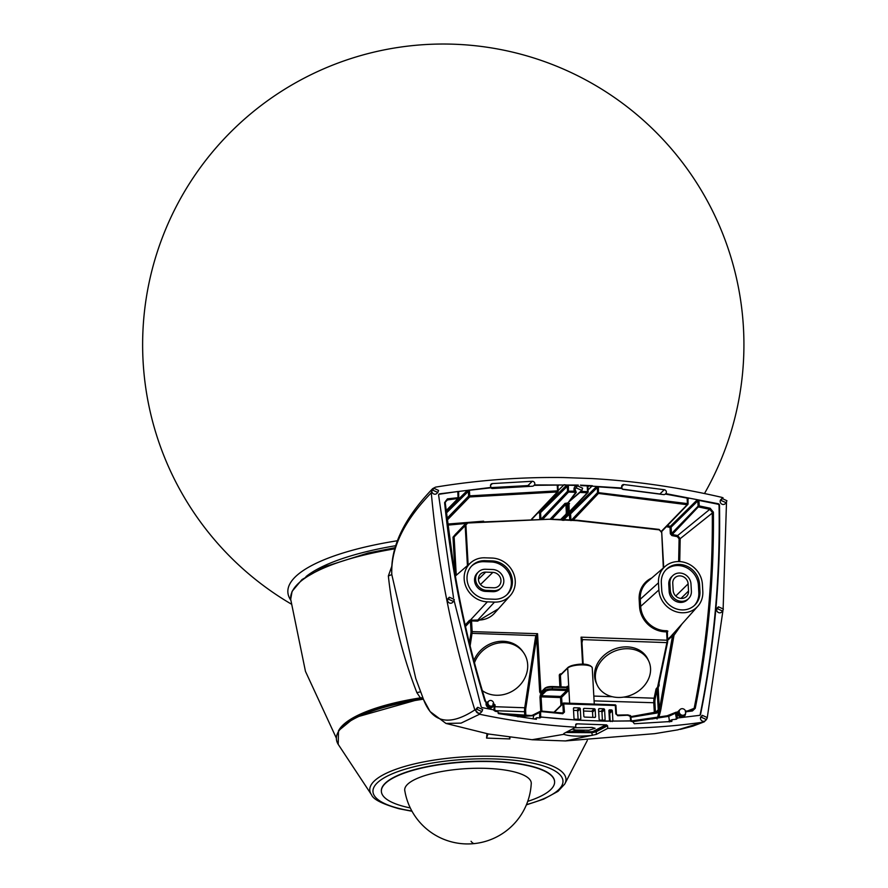<?xml version="1.0" encoding="UTF-8"?>
<svg xmlns="http://www.w3.org/2000/svg" width="888" height="888" viewBox="0 0 888 888"><rect width="100%" height="100%" fill="white"/><g stroke="black" fill="none" stroke-linecap="round" stroke-linejoin="round"><path stroke-width="1.33" d="M392.019 565.689L388.356 575.968C392.629 615.75 402.131 654.645 416.872 692.64L420.812 698.501M422.688 698.634L422.555 696.902M338.994 729.947A127.861 36.319 -3.2 0 1 420.601 697.824L422.888 697.79M420.668 691.796L416.872 692.64M423.587 699.622L430.081 711.554L445.965 723.443L461.061 723.121L479.576 714.241L474.836 709.912C449.572 726.406 432.489 722.965 423.576 699.589L415.773 678.521L391.808 574.569L388.356 575.968M432.667 488.633C404.14 518.315 390.509 546.786 391.775 574.037L391.808 574.569C390.72 548.44 403.874 521.178 431.279 492.796L432.667 488.633L435.542 487.135C477.811 480.153 520.468 476.967 563.536 477.544L592.107 478.565C635.275 481.052 678.465 487.312 721.678 497.324L723.076 497.835M726.495 502.331L723.165 608.08M680.341 729.37L692.929 726.118L704.284 721.822L707.192 718.192L722.932 610.7M704.284 721.822L702.93 722.199C671.472 726.673 639.76 728.715 607.78 728.338L607.57 725.74L596.236 731.734L592.274 732.678L566.022 732.489M702.93 722.199L677.855 729.847L654.833 733.643L565.445 740.936L596.325 734.398L607.78 728.338M532.012 739.726L563.78 734.332C569.685 736.319 579.209 736.663 592.34 735.353L591.597 731.734L567.621 731.712M564.324 733.255L563.78 734.332L564.324 733.255L575.79 727.194L575.702 724.608L576.534 723.798L575.702 724.608M593.684 732.445L592.929 731.501L591.597 731.734M596.325 734.398L596.236 731.734L595.349 730.835L592.929 731.501L605.805 724.852L577.378 723.842L575.713 724.841M607.57 725.74L605.805 724.852M582.361 730.88C574.159 730.558 571.306 730.924 573.803 731.967C582.006 732.289 584.859 731.923 582.361 730.88L583.982 731.301M572.183 731.346L573.803 731.967M574.858 727.76L592.041 727.439L595.115 728.327L588.922 730.225L575.624 730.036L572.538 729.115M688.122 583.86L688.522 591.02A8.048 7.337 -134.5 0 1 686.48 596.481A8.048 7.337 -134.5 0 1 678.232 597.724A8.048 7.337 -134.5 0 1 673.16 590.476L672.76 583.316A8.048 7.337 -134.5 0 1 674.802 577.855A8.048 7.337 -134.5 0 1 683.05 576.612A8.048 7.337 -134.5 0 1 688.122 583.86L675.746 596.037M691.386 591.119A11.033 10.068 -134.5 0 1 688.577 598.612A11.033 10.068 -134.5 0 1 677.267 600.321A11.033 10.068 -134.5 0 1 670.296 590.376L669.896 583.216A11.033 10.068 -134.5 0 1 672.704 575.724A11.033 10.068 -134.5 0 1 684.015 574.014A11.033 10.068 -134.5 0 1 690.975 583.96L691.386 591.119M688.577 598.612L687.445 599.733A11.033 10.068 -134.5 0 1 676.123 601.442A11.033 10.068 -134.5 0 1 669.164 591.486L668.764 584.326A11.033 10.068 -134.5 0 1 671.561 576.834L672.704 575.724M685.758 712.098A3.441 3.141 45.5 0 0 680.064 709.523A3.441 3.141 45.5 0 0 681.362 714.962A3.441 3.141 45.5 0 0 685.758 712.098M660.328 494.105A2.353 2.153 45.5 0 0 659.906 493.994L622.433 489.144M570.917 519.913L570.584 513.852A0.899 0.821 45.5 0 0 569.696 512.964L596.414 486.691L621.689 488.467A2.353 2.153 -134.5 0 0 623.432 489.466L663.547 494.594A2.353 2.153 -134.5 0 0 665.334 494.05L688.688 498.39A0.899 0.821 -134.5 0 0 687.756 499.056M438.594 490.431L433.644 488.189L432.878 490.22L437.828 492.463L438.594 490.431M454.29 599.456L449.328 597.224L448.573 599.256L453.524 601.487L454.29 599.456M482.672 709.545L477.722 707.314L476.956 709.346L481.906 711.577L482.672 709.545M721.211 500.499L726.162 502.73L726.917 500.71L721.966 498.468L721.211 500.499M717.671 608.846L722.621 611.077L723.376 609.046L718.425 606.815L717.671 608.846M701.509 717.349L706.46 719.58L707.214 717.548L702.264 715.317L701.509 717.349M445.965 723.443L488.722 734.043L532.289 739.748L565.434 740.936M578.11 719.302L577.666 711.388A0.899 0.821 45.5 0 0 576.767 710.5L573.537 710.378M610.156 721.2L609.712 713.386A0.899 0.821 45.5 0 0 609.002 712.52M602.397 720.168L601.953 712.254A0.899 0.821 45.5 0 0 601.043 711.366L598.679 711.277M583.549 711.022L591.641 711.31A0.899 0.821 45.5 0 1 592.54 712.198L592.829 717.382M699.955 591.43L699.555 584.271A20.013 18.259 -134.5 0 0 686.935 566.222A20.013 18.259 -134.5 0 0 666.411 569.319A20.013 18.259 -134.5 0 0 661.327 582.905L661.726 590.065A20.013 18.259 -134.5 0 0 674.347 608.114A20.013 18.259 -134.5 0 0 694.871 605.017A20.013 18.259 -134.5 0 0 699.955 591.43L698.812 592.54A20.013 18.259 -134.5 0 1 694.294 605.561M698.812 592.54L698.412 585.381A20.013 18.259 -134.5 0 0 686.191 567.521A20.013 18.259 -134.5 0 0 665.856 569.896M677.921 711.954L677.278 712.775L678.399 712.565L678.221 711.61L677.611 712.065M650.105 674.048A28.416 23.443 155.3 0 0 648.784 661.205A28.416 23.443 155.3 0 0 620.523 649.372A28.416 23.443 155.3 0 0 595.826 672.116A28.416 23.443 155.3 0 0 597.147 684.959A28.416 23.443 155.3 0 0 625.407 696.803A28.416 23.443 155.3 0 0 650.105 674.048M676.512 712.853L676.123 712.231A0.899 0.844 62.5 0 0 675.402 713.197L678.221 711.61L676.512 712.853L677.544 718.325L676.623 718.57M616.383 714.052L615.961 705.694L615.329 705.483L615.806 713.919L617.371 715.084L627.794 714.918L629.459 716.083L629.126 715.462L630.758 716.216L631.324 720.967L669.064 715.495M665.345 494.05A2.353 2.153 -134.5 0 1 665.334 494.05L665.778 493.617A2.353 2.153 45.5 0 0 664.268 489.71L659.906 493.994M570.962 520.623L597.569 492.54L598.445 493.428L598.412 487.357A1.798 1.643 -134.5 0 0 598.157 486.535M529.703 486.313A2.353 2.153 45.5 0 0 527.916 485.581L491.031 487.612M479.576 714.241C511.655 720.967 543.722 725.285 575.79 727.194M575.768 724.253L577.378 723.842M677.111 718.059L699.478 715.362A1.499 1.365 45.5 0 0 700.554 714.363C714.44 645.965 720.756 576.257 719.491 505.25A1.499 1.365 45.5 0 0 718.259 503.74L665.778 493.617M699.955 715.206A1.499 1.365 45.5 0 0 700.121 714.785C714.008 646.397 720.323 576.689 719.058 505.672A1.499 1.365 45.5 0 0 717.826 504.173L718.259 503.74M669.552 721.944L668.731 716.339L675.402 713.197L676.434 718.67L675.08 719.38M676.467 719.236L677.155 718.292L676.467 719.236L672.061 719.669L671.816 721.445L634.298 723.742L632.323 720.956L605.516 721.156L577.255 720.146L541.325 717.082L540.037 717.859L540.714 716.927L539.316 717.948M667.92 721.789L671.883 719.757M672.061 719.669L668.431 721.744M536.263 719.313L536.707 717.926L534.62 719.102M536.996 717.671L539.693 717.992L541.325 717.082M454.101 600.61L481.074 706.537A1.499 1.365 45.5 0 0 482.273 707.625L495.249 710.189L495.149 711.255L498.002 711.788L498.423 713.597L536.374 719.324M491.264 487.39L490.82 487.823A2.353 2.153 45.5 0 0 492.685 488.511L532.389 486.224A2.353 2.153 45.5 0 0 534.021 485.348L534.465 484.915A2.353 2.153 45.5 0 0 532.278 481.285L492.341 483.583A2.353 2.153 45.5 0 0 491.264 487.39L439.704 493.817A1.499 1.365 45.5 0 0 438.628 495.238L453.513 597.591M621.644 486.779L623.909 484.548A2.353 2.153 45.5 0 0 622.122 488.034L621.689 488.467M623.909 484.548L664.268 489.71M685.292 711.865L692.418 710.966L695.237 708.335C708.036 644.288 714.085 578.909 713.397 512.176L710.156 508.236L699.233 505.916L672.238 534.487L671.472 533.61L671.117 527.172A0.899 0.821 45.5 0 0 670.351 526.295L697.058 500.022L717.826 504.173M433.633 488.189L432.589 489.221A2.997 2.731 45.5 0 0 433.721 493.95A2.997 2.731 45.5 0 0 436.785 493.484L437.828 492.463M449.328 597.224L448.285 598.246A2.997 2.731 45.5 0 0 449.417 602.974A2.997 2.731 45.5 0 0 452.48 602.519L453.524 601.487M477.722 707.314L476.667 708.346A2.997 2.731 45.5 0 0 477.8 713.075A2.997 2.731 45.5 0 0 480.863 712.609L481.918 711.577M721.966 498.468L720.923 499.5A2.997 2.731 45.5 0 0 722.044 504.229A2.997 2.731 45.5 0 0 725.119 503.762L726.162 502.73M718.425 606.815L717.382 607.847A2.997 2.731 45.5 0 0 718.503 612.565A2.997 2.731 45.5 0 0 721.578 612.11L722.621 611.077M702.264 715.317L701.22 716.35A2.997 2.731 45.5 0 0 702.341 721.078A2.997 2.731 45.5 0 0 705.405 720.612L706.46 719.58M474.836 709.912C452.525 638.505 438.006 566.133 431.279 492.796M482.306 690.62A28.416 25.264 145.3 0 0 509.812 692.474A28.416 25.264 145.3 0 0 527.417 669.918A28.416 25.264 145.3 0 0 523.643 652.769A28.416 25.264 145.3 0 0 497.447 643.223A28.416 25.264 145.3 0 0 474.458 662.803M493.65 703.396A2.997 2.731 45.5 0 0 488.7 701.165A2.997 2.731 45.5 0 0 489.832 705.893A2.997 2.731 45.5 0 0 493.65 703.396M580.286 708.813A0.899 0.821 -134.5 0 0 579.387 707.925L574.236 707.736A0.899 0.821 -134.5 0 0 573.437 708.569L573.981 718.303A0.899 0.821 -134.5 0 0 574.88 719.191L580.019 719.38A0.899 0.821 -134.5 0 0 580.83 718.547L580.286 708.813L577.666 711.388M612.165 721.578L612.875 721.045A0.899 0.821 -134.5 0 0 612.898 720.834L612.332 710.811L609.712 713.386M609.712 709.856L608.902 710.655A0.899 0.821 -134.5 0 1 609.712 709.856L611.432 709.923A0.899 0.821 -134.5 0 1 612.332 710.811M610.433 721.533L609.545 721.034A0.899 0.821 -134.5 0 1 609.468 720.712L608.902 710.689M605.116 719.413L604.273 720.235A0.899 0.821 -134.5 0 0 605.116 719.413L604.573 709.679L601.953 712.254M599.378 708.635L598.568 709.434A0.899 0.821 -134.5 0 1 599.378 708.635L603.662 708.779A0.899 0.821 -134.5 0 1 604.573 709.679M604.306 720.235L600.022 720.09A0.899 0.821 -134.5 0 1 599.111 719.202L598.568 709.457M595.16 709.623A0.899 0.821 -134.5 0 0 594.25 708.735L584.26 708.38A0.899 0.821 -134.5 0 0 583.449 709.212L583.838 716.205A0.899 0.821 -134.5 0 0 584.748 717.093L594.738 717.449A0.899 0.821 -134.5 0 0 595.548 716.616L595.16 709.623L592.54 712.198M563.813 703.063L615.095 704.85A0.899 0.899 0 0 1 615.961 705.694L616.439 714.13L617.415 715.073L627.838 714.895A0.899 0.899 0 0 1 628.482 715.151L629.847 715.428A0.899 0.899 0 0 1 630.758 716.216L628.449 715.195L617.682 715.717L616.394 714.207M630.724 716.294L631.079 720.834L631.823 721.456M540.792 717.504L540.037 717.859L540.792 717.504M540.514 717.537L539.693 717.992M695.237 708.335L694.161 708.324C706.926 644.355 712.975 579.032 712.287 512.354L709.79 509.324L698.878 507.015L698.112 506.149L699.233 505.916L698.945 500.666A1.798 1.643 -134.5 0 0 698.801 500.066M692.074 710.333L694.161 708.324L687.734 710.888M685.569 711.155L692.007 710.345L685.569 711.155M648.784 661.205L647.94 659.362A28.416 23.443 155.3 0 0 619.68 647.53A28.416 23.443 155.3 0 0 594.982 670.274A28.416 23.443 155.3 0 0 596.303 683.116L597.147 684.959M666.755 716.194L657.708 717.027L659.373 709.889L660.761 709.945L660.461 711.244L659.074 711.177A3.885 3.552 -134.5 0 1 656.676 713.075L630.891 717.315M594.094 700.876L654.911 702.774A5.084 1.499 92 0 1 655.189 698.712L657.109 689.521L656.043 689.033L657.597 687.101L658.141 687.59L659.362 709.545A3.885 3.552 -134.5 0 1 659.373 709.889L672.516 635.819L674.014 635.253L682.062 623.887M654.911 702.774L655.455 712.52L658.241 709.767L657.109 689.521L657.853 687.823M583.183 664.28L581.862 640.659L582.561 639.615L666.91 642.623L657.597 687.101L658.141 687.59L659.162 685.436L659.029 683.172M628.116 715.539L627.794 714.918M660.461 711.244L658.741 717.893M657.076 719.003L656.521 718.159L651.881 718.991M553.846 712.354L563.081 703.274A0.899 0.899 0 0 1 563.747 703.019L615.095 704.85L615.329 705.483L562.848 703.884A0.899 0.821 -134.5 0 1 563.658 703.052L564.446 712.087L562.504 713.12L541.125 711.033L541.169 711.654L540.514 711.355L541.07 711.044M582.628 488.178L577.178 485.725L576.345 487.956L581.795 490.409L582.628 488.178M661.371 531.468L661.76 532.656M688 503.74L687.789 499.123L687.157 498.912L687.423 503.607L597.569 492.54L597.291 487.579L570.584 513.852L568.986 514.052M710.156 508.236L709.79 509.324L677.655 535.553L677.311 536.652L671.894 535.586L672.238 534.487L677.655 535.553L680.186 538.661L713.397 512.176M697.058 500.022A0.899 0.821 -134.5 0 1 697.824 500.899L698.112 506.149L671.472 533.61L670.351 533.832L669.996 527.394L666.311 526.662M581.995 490.187A4.185 3.818 -134.5 0 1 581.707 491.397L581.196 490.997M575.513 490.531L576.301 492.429L574.492 491.131L575.513 490.531A3.286 2.997 -134.5 0 1 575.124 489.155L577.178 485.725M622.122 488.034L591.919 486.147A678.377 618.958 45.5 0 0 588.944 485.98A678.377 618.958 45.5 0 0 587.456 485.903L588.677 486.236A0.899 0.821 45.5 0 0 587.856 486.924M578.266 485.059L534.465 484.915M592.351 485.714L580.386 485.137M487.523 702.33L486.335 702.319L487.29 702.941L487.523 702.33L487.29 702.941A2.997 2.731 -134.5 0 0 487.157 703.962A2.997 2.731 45.5 0 0 492.107 706.204L492.896 705.427M494.505 710.766L495.016 705.372L493.384 704.75M488.7 701.165L486.213 702.863A3.885 3.552 -134.5 0 0 489.81 708.036A3.885 3.552 -134.5 0 0 493.473 704.761L493.451 704.606M446.076 510.689L458.053 498.434L457.831 492.074A1.798 1.643 -134.5 0 1 457.908 491.475L439.26 494.239A1.499 1.365 45.5 0 0 438.816 494.405M523.643 652.769L522.699 651.415A28.416 25.264 145.3 0 0 496.991 641.769A28.416 25.264 145.3 0 0 473.859 660.561M554.201 712.387L562.848 703.884L563.325 712.309L562.015 713.064M609.545 721.034A664.435 606.238 -134.5 0 1 604.75 720.978A688.955 628.604 -134.5 0 1 576.523 719.979A666.833 608.424 -134.5 0 1 540.714 716.927L540.548 711.521L562.748 713.741L562.504 713.12L562.748 713.741L564.446 712.087M540.781 712.187L539.715 712.354L540.315 711.577M539.604 717.082L539.715 712.354L533.3 715.684L533.843 714.951L531.923 715.595L534.698 714.374M517.782 716.805L533.3 715.684L540.237 711.621A0.899 0.899 0 0 0 540.104 711.677L533.777 714.973M531.923 715.595L498.157 713.297L520.29 716.161L529.004 715.983L533.766 714.984M495.016 705.372L492.773 704.04M493.906 710.444L494.283 704.328M658.874 589.965L658.474 582.806A22.999 20.99 -134.5 0 1 665.212 566.355A22.999 20.99 -134.5 0 1 688.5 563.913A22.999 20.99 -134.5 0 1 702.408 584.371L702.808 591.53A22.999 20.99 -134.5 0 1 697.813 606.26A22.999 20.99 -134.5 0 1 673.992 610.966A22.999 20.99 -134.5 0 1 658.874 589.965L640.67 606.404L640.27 599.245A24.509 22.355 -134.5 0 1 647.452 581.718L665.212 566.355M672.494 634.476L674.014 635.253L660.761 709.945M667.698 640.237L672.516 635.819L672.083 634.987M583.227 664.28L581.085 637.162L582.561 639.615L581.884 640.403M657.919 686.89L658.563 685.148L659.162 685.436M667.399 631.412L667.554 642.191A2.098 0.622 -88 0 0 667.676 640.514L667.077 640.226A2.997 0.877 -88 0 1 666.91 642.623L667.576 642.346L658.485 685.78L667.499 642.479M490.82 487.823L467.31 490.498A0.899 0.821 -134.5 0 1 468.342 491.386L468.609 496.07L469.73 495.848L469.652 496.958L557.364 491.963L558.186 491.053L557.553 490.842L557.276 485.891A1.798 1.643 -134.5 0 1 557.431 485.081L534.021 485.348M557.431 485.081L558.652 485.348A0.899 0.821 -134.5 0 0 557.875 486.036M569.164 511.732L568.364 502.952L569.552 503.574L568.753 504.395L569.552 503.574L568.753 504.395L565.889 504.295L566.311 511.788L568.575 511.599A2.997 0.877 92 0 1 567.865 515.317A0.899 0.821 45.5 0 0 568.442 515.107L564.513 518.969A0.899 0.821 -134.5 0 1 564.391 519.069L565.29 519.68L564.513 518.77L565.29 519.68L564.624 520.057L564.391 519.069A0.899 0.821 -134.5 0 1 563.936 519.18L567.865 515.317L566.722 515.284L562.792 519.147L563.936 519.18L563.714 520.301A1.798 1.643 -134.5 0 0 564.624 520.057L576.923 520.634L659.207 529.836L661.715 532.367L663.325 567.987M568.364 502.952L564.979 503.407L565.889 504.295L551.792 519.269M576.301 492.429L568.364 502.331L581.795 490.409M588.122 491.786L587.889 486.99L587.257 486.779L587.534 491.663L581.707 491.397L579.498 492.54M577.466 485.481L568.109 485.214A1.798 1.643 -134.5 0 1 568.398 486.113L568.475 492.096L575.846 492.296L568.353 502.342L579.931 492.44L587.312 492.773L588.167 491.863L587.534 491.663L587.312 492.773L588.122 491.952L569.164 511.888A2.098 0.622 92 0 1 568.664 514.496M587.257 486.779A1.798 1.643 -134.5 0 1 587.456 485.903L581.24 485.625M564.091 484.715L568.109 485.214L566.366 485.447A0.899 0.821 -134.5 0 1 567.288 486.335L567.554 491.219L574.492 491.131A4.185 3.818 -134.5 0 1 577.411 485.525M445.188 502.697L445.876 500.743L445.232 502.763L453.158 562.681C460.606 609.224 471.362 655.277 485.414 700.821L486.358 702.286L485.392 700.887C465.379 635.741 451.981 569.73 445.199 502.841L444.599 502.597C451.393 569.541 464.79 635.619 484.815 700.832L486.213 702.863M445.876 500.743L447.363 499.977L447.419 498.867L444.599 502.597L445.199 502.841M457.908 491.475L459.096 491.541A0.899 0.821 -134.5 0 0 458.43 492.218M494.927 706.704L524.741 707.769L535.542 636.996L536.63 637.362L536.829 636.119L535.997 635.619L537.551 633.688L536.829 636.119M566.311 511.788A2.098 0.622 92 0 1 565.811 514.385L561.882 518.259A0.899 0.821 -134.5 0 0 562.792 519.147L562.57 520.257A1.798 1.643 -134.5 0 1 561.638 519.957L562.315 518.992L561.66 518.67L560.639 519.536L549.139 519.258L467.599 522.61M454.856 534.953L454.123 536.963L467.776 523.01L549.139 519.258L561.638 519.957L560.639 519.536L561.238 519.291M565.201 519.691L576.723 520.246M576.834 520.246L659.074 529.448L661.715 532.367L663.691 567.676M582.606 664.257L581.085 637.162L667.077 640.226L666.611 631.823L666.766 630.713L667.887 631.168L667.232 631.879M666.611 631.823L667.199 631.99L666.611 631.823A25.408 23.177 -134.5 0 1 639.56 606.626L640.67 606.404A24.509 22.355 -134.5 0 0 666.766 630.713M467.421 565.612L465.168 525.363L465.878 523.387L467.488 522.61M540.947 519.314L567.554 491.219L568.475 492.096L542.846 519.158M540.881 692.174L537.551 633.688L471.017 631.59L470.429 621.189L469.541 620.301L477.822 620.035L477.622 621.145L471.55 620.923L471.761 619.813M465.512 626.473L470.429 621.189L471.55 620.923L472.139 631.357A2.997 0.877 92 0 1 472.039 633.344L535.997 635.619L535.542 636.996M470.951 620.967L470.573 619.902L487.368 601.842A22.999 20.99 -134.5 0 1 465.967 586.724A22.999 20.99 -134.5 0 1 470.906 562.592A22.999 20.99 -134.5 0 1 484.904 557.808L492.052 558.053A22.999 20.99 -134.5 0 1 512.909 571.961A22.999 20.99 -134.5 0 1 510.256 595.593A22.999 20.99 -134.5 0 1 494.516 602.097L487.368 601.842M492.207 560.916A20.013 18.259 -134.5 0 1 510.6 573.537A20.013 18.259 -134.5 0 1 507.314 594.35A20.013 18.259 -134.5 0 1 494.35 599.234L487.212 598.978A20.013 18.259 -134.5 0 1 468.82 586.358A20.013 18.259 -134.5 0 1 472.105 565.556A20.013 18.259 -134.5 0 1 485.07 560.672L492.207 560.916L491.164 561.949L484.016 561.693A20.013 18.259 45.5 0 0 471.595 566.089M506.782 594.849A20.013 18.259 45.5 0 0 509.39 574.214A20.013 18.259 45.5 0 0 491.164 561.949M478.399 571.961L477.356 572.982A11.033 10.068 45.5 0 0 475.535 584.459A11.033 10.068 45.5 0 0 485.681 591.419L492.818 591.674A11.033 10.068 45.5 0 0 499.977 588.977L501.021 587.945A11.033 10.068 45.5 0 0 502.83 576.479A11.033 10.068 45.5 0 0 492.685 569.508L485.547 569.264A11.033 10.068 45.5 0 0 478.399 571.961A11.033 10.068 45.5 0 0 476.59 583.427A11.033 10.068 45.5 0 0 486.724 590.387L493.872 590.642A11.033 10.068 45.5 0 0 501.021 587.945M492.851 572.371A8.048 7.337 -134.5 0 1 500.244 577.455A8.048 7.337 -134.5 0 1 498.923 585.814A8.048 7.337 -134.5 0 1 493.706 587.778L486.569 587.523A8.048 7.337 -134.5 0 1 479.176 582.45A8.048 7.337 -134.5 0 1 480.497 574.092A8.048 7.337 -134.5 0 1 485.703 572.127L492.851 572.371L480.497 584.526M404.695 789.965A63.381 18.004 176.8 0 0 404.75 790.342A63.692 63.692 0 0 0 531.257 783.272A63.381 18.004 176.8 0 0 531.257 782.883M410.256 807.925A86.758 24.642 -3.2 0 1 406.049 807.003A86.758 24.642 -3.2 0 1 381.374 791.408L381.352 791.119A86.758 24.642 -3.2 0 1 434.632 765.223A86.758 24.642 -3.2 0 1 529.903 765.845A86.758 24.642 -3.2 0 1 554.589 781.44L554.6 781.729A86.758 24.642 -3.2 0 1 527.738 801.365M510.001 737.473L509.856 738.927L486.546 738.095L486.979 733.71M488 733.91L486.546 738.095M509.856 738.927L509.523 737.406M381.374 791.408A86.758 24.642 -3.2 0 1 434.643 765.5A86.758 24.642 -3.2 0 1 529.925 766.133A86.758 24.642 -3.2 0 1 554.6 781.729M404.895 791.23A63.381 18.004 -3.2 0 1 404.706 790.109A63.381 18.004 -3.2 0 1 443.634 771.184A63.381 18.004 -3.2 0 1 513.242 771.639A63.381 18.004 -3.2 0 1 531.268 783.027A63.381 18.004 -3.2 0 1 531.213 784.16M469.031 490.065A1.798 1.643 -134.5 0 1 469.463 491.153L469.73 495.848L557.553 490.842L557.364 491.963L558.141 491.131L531.568 519.169M290.753 600.133A168.986 47.996 -3.2 0 1 397.424 540.748M305.949 576.656A161.25 45.799 -3.2 0 1 395.782 545.687M394.894 548.806A166.578 47.308 176.8 0 0 290.687 599.3L292.096 591.353L302.031 579.531L324.342 566.833L368.109 553.013L395.216 547.663M563.78 734.332L563.791 733.577M606.648 724.863L595.349 730.835M670.296 590.376L669.164 591.486M669.896 583.216L668.764 584.326M678.399 712.565A3.441 3.141 -134.5 0 0 678.399 712.631A3.441 3.141 45.5 0 0 684.104 715.206L684.881 714.429M685.58 713.353A4.34 3.963 -134.5 0 1 677.278 712.775M632.589 721.711L668.731 716.339L669.441 715.351M687.157 498.912A1.798 1.643 -134.5 0 1 687.467 497.857M573.226 520.024L598.445 493.428L687.079 504.706L687.423 503.607L688.011 503.896L661.46 531.213M596.414 486.691A0.899 0.821 -134.5 0 1 597.291 487.579L598.412 487.357M688.522 591.02L680.985 598.434M677.566 712.065L676.157 712.22A0.899 0.899 0 0 0 675.835 712.32L665.045 716.627L631.468 721.322M532.278 481.285L527.916 485.581M492.341 483.583L490.487 485.392M580.83 718.547L579.986 719.369M579.387 707.925L576.767 710.5M574.236 707.736L573.426 708.535M611.432 709.923L608.99 712.309M603.662 708.779L601.043 711.366M595.548 716.616L594.705 717.449M594.25 708.735L591.641 711.31M584.26 708.38L583.449 709.179M631.29 721.045L630.702 720.812L631.057 721.411M630.136 716.061L630.702 720.812A664.435 606.238 -134.5 0 1 612.875 721.045M699.555 584.271L698.412 585.381M692.418 710.966L692.007 710.345L692.418 710.966M667.254 525.674L670.351 526.295L669.996 527.394L671.117 527.172L697.824 500.899L698.945 500.666M656.177 712.487L656.676 713.075L656.177 712.487L630.813 716.672M659.362 709.545L658.241 709.767A2.997 2.731 -134.5 0 1 656.31 712.454M655.189 698.712L654.123 698.212A5.983 1.765 92 0 0 653.79 703.007L654.334 712.742A2.098 1.909 -134.5 0 1 654.334 712.82M623.565 697.124L654.123 698.212L656.043 689.033M657.708 717.027L656.521 718.159M615.895 705.605A0.899 0.821 45.5 0 0 615.195 704.905M569.785 519.857L569.186 512.931M679.731 561.593L680.186 538.661L679.098 538.805L678.643 561.549M677.311 536.652L679.098 538.805M671.894 535.586L670.351 533.832M687.8 499.267L688.688 498.39M591.919 486.147L588.056 489.943M588.078 486.458L588.677 486.236M533.066 718.914L533.843 714.951L540.514 711.355M532.134 715.506L532.955 715.129M494.383 704.351A0.899 0.844 -116.5 0 1 495.016 705.194M582.006 642.59L582.506 640.226M593.817 696.07L612.387 696.725M697.813 606.26L671.406 635.797A25.541 23.299 -134.5 0 1 667.632 639.116M569.663 703.229L567.698 668.098A12.565 3.563 -3.2 0 1 581.451 664.89A12.565 3.563 -3.2 0 1 592.24 667.82L594.272 704.106M559.906 686.801L559.285 675.502L560.395 675.269L567.698 668.098A0.899 0.821 -134.5 0 1 567.932 667.487C571.484 664.468 589.133 661.582 592.24 667.82M568.509 667.265A11.666 3.319 -3.2 0 1 580.241 664.313A11.666 3.319 -3.2 0 1 591.075 666.433M552.147 686.557L566.555 687.079L552.07 686.513L545.066 688.067A0.899 0.821 45.5 0 1 545.643 687.845A5.084 1.443 176.8 0 1 551.992 686.557L552.303 687.157L566.866 687.678L566.966 689.399L568.087 689.166L567.654 691.397A0.899 0.821 45.5 0 0 566.744 690.509L552.181 689.987A5.084 1.443 176.8 0 0 545.843 691.275A0.899 0.821 45.5 0 1 544.932 690.387L544.832 688.666A5.983 1.698 176.8 0 1 552.303 687.157L552.392 688.877L566.966 689.399L566.744 690.509L560.728 696.436L541.303 695.748L545.843 691.275M566.566 687.035L567.365 686.246A0.899 0.821 -134.5 0 1 567.143 686.857L566.866 687.678L567.987 687.445L568.087 689.166M541.88 711.122L541.081 696.858L539.971 697.091L540.392 694.849L544.932 690.387A5.983 1.698 176.8 0 1 552.392 688.877L552.181 689.987M567.365 686.246L567.987 687.445M540.304 693.14A0.899 0.821 45.5 0 1 540.526 692.529L545.066 688.067A0.899 0.821 45.5 0 0 544.832 688.666L540.304 693.14L539.682 691.93L541.336 691.73M562.026 704.317L561.627 697.324A0.899 0.821 45.5 0 0 560.728 696.436L560.517 697.557L561.627 697.324L567.654 691.397M540.392 694.849A0.899 0.821 45.5 0 0 541.303 695.748L541.081 696.858L560.517 697.557L560.95 705.372M495.204 710.689L524.553 711.732L524.797 716.205M525.674 711.51A5.084 1.499 92 0 1 525.829 708.136L524.741 707.769A5.983 1.765 92 0 0 524.553 711.732L525.674 711.51L525.929 716.172M539.971 697.091L540.748 711.11L562.97 713.02M567.221 502.919L567.432 511.555A2.997 0.877 92 0 1 566.722 515.284A0.899 0.821 45.5 0 1 565.811 514.385M568.154 504.062L568.575 511.599L569.208 511.81L568.442 515.107M446.953 518.426L468.609 496.07L469.652 496.958L447.164 520.168M469.463 491.153L468.342 491.386L446.331 513.042M557.276 485.891L557.908 486.091L558.13 490.975M568.398 486.113L567.288 486.335L540.57 512.609L540.936 519.147M445.221 502.275L447.363 499.977L458.053 498.434L458.719 497.613L447.419 498.867M458.053 498.434L458.719 497.613L458.053 498.434M458.708 497.458L458.652 491.752M457.831 492.074L458.463 492.285L458.752 497.535A0.899 0.899 0 0 1 458.497 498.212L446.098 510.911M470.118 645.92L472.039 633.344L470.951 632.978A2.098 0.622 -88 0 0 471.017 631.59M539.682 691.93L536.63 637.362L525.829 708.136M469.419 643.045L470.951 632.978M516.705 715.972L498.19 712.886M562.57 520.257L563.714 520.301M560.639 519.536L561.882 518.259M658.474 582.806L640.27 599.245L639.16 599.467A25.408 23.177 -134.5 0 1 651.736 578.01M639.16 599.467L639.56 606.626M667.665 640.359L667.199 631.99M561.05 686.835L560.395 675.269A0.899 0.821 -134.5 0 1 560.628 674.669L567.932 667.487M559.285 675.502A1.798 1.643 -134.5 0 1 560.894 673.848M455.067 574.103L453.002 537.196L456.032 533.61L456.454 534.21M453.002 537.196L454.123 536.963L456.266 575.258M550.072 519.247L564.979 503.407M458.463 492.163L459.096 491.541M447.63 524.053L483.627 521.189M447.774 525.13L465.778 523.487M446.142 511.322L467.31 490.498M531.324 519.802L557.93 491.73A0.899 0.899 0 0 0 558.186 491.053L557.908 486.091L558.652 485.348M566.366 485.447L539.649 511.721L539.804 519.147M537.884 512.809A677.477 618.137 -134.5 0 1 539.46 512.831L540.57 512.609A0.899 0.821 -134.5 0 0 539.649 511.721A678.377 618.958 45.5 0 0 538.916 511.699M558.152 490.553L563.658 485.137M465.179 624.997L469.541 620.301M468.143 564.99L465.911 525.208M498.379 608.868L477.622 621.145M510.256 595.593L494.605 613.097A24.509 22.355 -134.5 0 1 477.822 620.035L494.516 602.097M484.016 561.693L485.07 560.672M485.681 591.419L486.724 590.387M492.818 591.674L493.872 590.642M478.443 579.265L485.703 572.127M474.614 843.6A63.692 11.389 -96.3 0 1 471.051 841.269M338.528 731.534A127.928 36.33 -3.2 0 1 423.043 698.201L354.445 717.671L338.495 730.713L338.206 744.355A128.727 36.563 -3.2 0 1 423.421 699.167M411.976 811.255L399.012 808.746C382.362 803.995 373.215 799.367 371.561 794.849A98.257 27.905 -3.2 0 1 422.322 762.182A98.257 27.905 -3.2 0 1 538.017 761.449A98.257 27.905 -3.2 0 1 564.746 784.049L587.312 740.459M411.843 810.999A95.16 27.029 -3.2 0 1 400.033 808.691A95.16 27.029 -3.2 0 1 401.531 770.34A95.16 27.029 -3.2 0 1 535.908 763.869A95.16 27.029 -3.2 0 1 526.506 804.595M704.484 493.539A300.644 300.644 0 0 0 513.408 52.325A300.644 300.644 0 0 0 291.12 603.973M336.263 737.95L305.461 671.361L290.687 599.3M677.455 712.076L680.064 709.523M661.16 532.067L687.8 504.484A0.899 0.899 0 0 0 688.056 503.807L687.978 498.59M667.876 721.789L671.961 719.691M534.398 719.08L536.829 717.704M657.486 711.799L630.813 716.638M531.723 715.595L540.736 711.11M492.873 704.04L494.327 704.317A0.899 0.899 0 0 1 495.06 705.283L494.538 710.755M569.208 511.81L568.953 503.807M663.713 567.654L661.738 532.312L659.129 529.415L576.778 520.213L565.256 519.669L564.579 518.881M587.889 486.99L588.167 491.863A0.899 0.899 0 0 1 587.912 492.54L569.219 512.21M498.201 712.831L517.338 716.017M560.694 519.502L549.195 519.225L467.532 522.588L465.878 523.387L454.823 534.987M470.906 562.592L455.4 576.012M564.746 784.049L558.008 791.341L543.7 799.111L526.406 804.85M371.561 794.849L338.206 744.355"/></g></svg>
